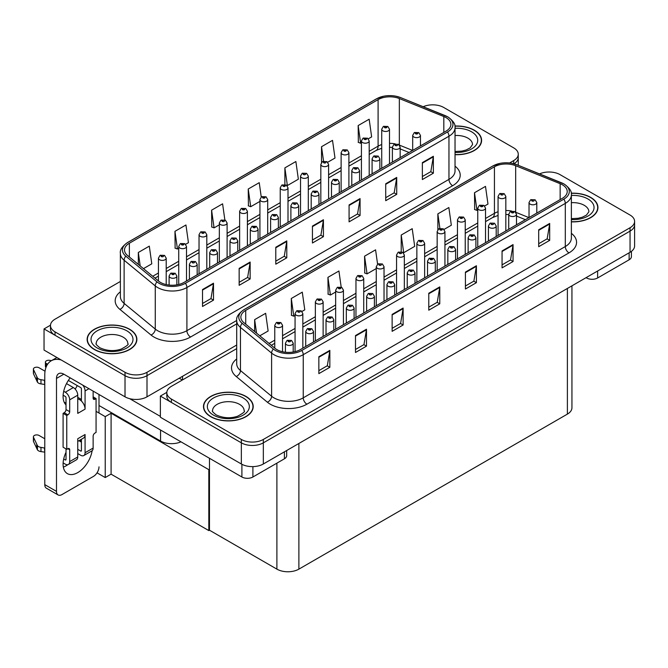 <?xml version="1.0" encoding="UTF-8"?>
<svg xmlns="http://www.w3.org/2000/svg" width="668" height="668" viewBox="0 0 668 668"><rect width="100%" height="100%" fill="white"/><g stroke="black" fill="none" stroke-linecap="round" stroke-linejoin="round"><path stroke-width="1" d="M180.978 441.832A15.548 8.976 180 0 1 160.554 441.039L98.998 405.501M236.706 345.03L147.002 396.825A15.548 8.976 0 0 1 125.016 396.825L44.038 350.074L44.038 328.923L125.016 375.675A15.548 8.976 0 0 0 147.002 375.675L236.706 323.88L147.002 375.675A15.548 8.976 0 0 1 125.016 375.675L55.027 335.269A15.548 8.976 0 0 1 50.476 328.923L50.476 325.533A15.548 8.976 0 0 0 55.027 331.879L125.016 372.285A15.548 8.976 0 0 0 147.002 372.285L236.706 320.49M433.323 104.851L432.146 104.851M50.484 325.199L44.038 328.923M514.001 163.785A15.548 8.976 0 0 0 518.259 157.606A15.548 8.976 0 0 1 514.001 163.785M209.476 469.287L208.817 469.662L111.088 413.241L111.748 412.866L105.227 416.632L96.067 411.338M111.088 413.241L111.088 474.171L105.227 477.553L97.044 472.835M105.227 477.553L105.227 416.632M208.817 469.662L208.817 530.592L209.476 530.208L209.476 458.281M208.817 530.592L111.088 474.171M236.706 348.629L171.367 386.354A15.548 8.976 0 0 0 166.816 392.7L166.816 396.082A15.548 8.976 0 0 0 171.367 402.437L241.348 442.842A15.548 8.976 0 0 0 263.334 442.842L630.049 231.12A15.548 8.976 0 0 0 634.6 224.774A15.548 8.976 0 0 1 630.049 231.12L263.334 442.842A15.548 8.976 0 0 1 241.348 442.842L160.378 396.082L160.378 417.241L241.348 463.993A15.548 8.976 0 0 0 263.334 463.993L630.049 252.279A15.548 8.976 0 0 0 634.6 245.933L634.6 221.392A15.548 8.976 0 0 0 630.049 215.046L560.06 174.64A15.548 8.976 0 0 0 539.544 173.889M549.655 172.018L548.478 172.018M166.825 392.358L160.378 396.082M571.942 285.82L571.942 407.764A15.548 8.976 180 0 1 567.391 414.11L298.88 569.136A15.548 8.976 180 0 1 276.894 569.136L209.476 530.208M455.033 154.692A24.875 14.362 0 0 0 481.603 140.363A24.875 14.362 0 0 0 474.322 130.21A24.875 14.362 0 0 0 454.891 126.043M129.592 329.24A24.875 14.362 0 0 0 102.488 326.126A24.875 14.362 0 0 0 87.132 339.394A24.875 14.362 0 0 0 94.422 349.548A24.875 14.362 0 0 0 121.526 352.662A24.875 14.362 0 0 0 136.882 339.394A24.875 14.362 0 0 0 129.592 329.24M446.032 117.601A16.583 9.577 180 0 1 450.892 124.373A16.583 9.577 180 0 1 446.032 131.145L183.976 282.439A16.583 9.577 180 0 1 158.667 281.161L127.513 255.485A16.583 9.577 180 0 1 124.515 249.991A16.583 9.577 180 0 1 129.375 243.219L378.096 99.624A16.583 9.577 180 0 1 399.339 98.547L443.819 116.533A16.583 9.577 180 0 1 446.032 117.601M447.502 116.758A18.654 10.771 0 0 0 445.005 115.547L400.524 97.57A18.654 10.771 0 0 0 396.041 96.234A18.654 10.771 0 0 0 383.607 96.234A18.654 10.771 0 0 0 376.635 98.772L127.905 242.375A18.654 10.771 0 0 0 125.818 256.17L156.963 281.846A18.654 10.771 0 0 0 185.437 283.29L447.502 131.988A18.654 10.771 0 0 0 447.502 116.758M202.513 289.553L202.513 306.478L213.501 300.124L213.501 283.207L202.513 289.553M202.513 303.472L210.979 298.579L213.459 283.766A4.142 2.396 -120 0 0 213.501 283.207M210.904 298.629L213.501 300.124M239.152 268.394L239.152 285.32L250.149 278.974L250.149 262.048L239.152 268.394M239.152 282.314L247.619 277.429L250.099 262.608A4.142 2.396 -120 0 0 250.149 262.048M247.544 277.471L250.149 278.974M275.792 247.244L275.792 264.161L286.789 257.815L286.789 240.897L275.792 247.244M275.792 261.163L284.259 256.27L286.747 241.457A4.142 2.396 -120 0 0 286.789 240.897M284.184 256.32L286.789 257.815M422.36 162.625L422.36 179.542L433.357 173.196L433.357 156.279L422.36 162.625M422.36 176.544L430.827 171.651L433.307 156.838A4.142 2.396 -120 0 0 433.357 156.279M430.751 171.701L433.357 173.196M385.72 183.775L385.72 200.701L396.717 194.355L396.717 177.429L385.72 183.775M385.72 197.695L394.187 192.81L396.667 177.989A4.142 2.396 -120 0 0 396.717 177.429M394.112 192.852L396.717 194.355M349.08 204.934L349.08 221.851L360.069 215.505L360.069 198.588L349.08 204.934M349.08 218.853L357.547 213.96L360.027 199.147A4.142 2.396 -120 0 0 360.069 198.588M357.472 214.011L360.069 215.505M312.44 226.085L312.44 243.01L323.429 236.664L323.429 219.739L312.44 226.085M312.44 240.004L320.907 235.119L323.387 220.298A4.142 2.396 -120 0 0 323.429 219.739M320.832 235.161L323.429 236.664M509.559 162.967L513.709 160.571A15.548 8.976 0 0 0 518.259 154.224A15.548 8.976 0 0 0 513.709 147.879L443.727 107.473A15.548 8.976 0 0 0 423.203 106.721M120.374 281.462L55.027 319.187A15.548 8.976 0 0 0 50.476 325.533M185.629 244.288L188.434 242.668L185.946 224.982L174.958 231.328L175.133 248.154M143.461 268.628L151.786 263.827L149.306 246.141L138.318 252.487L138.318 264.386M284.885 167.868L287.365 185.554L298.354 179.208L295.874 161.522L284.885 167.868L284.885 184.56M327.721 162.249L335.002 158.049L332.514 140.363L321.525 146.709L321.525 162.449M368.327 138.81L371.642 136.898L369.162 119.213L358.165 125.559L358.34 142.376M224.857 219.947L222.594 203.832L211.597 210.178L211.773 227.003M261.246 197.018L259.234 182.673L248.237 189.019L248.421 205.844M248.237 189.019L250.725 206.704L259.927 201.394M250.725 206.704L248.237 205.777M287.365 185.554L286.681 185.295M321.525 146.709L323.554 161.197M358.165 125.559L360.645 143.244L361.421 142.793M360.645 143.244L358.165 142.317M211.597 210.178L214.077 227.863L219.329 224.832M214.077 227.863L211.597 226.936M174.958 231.328L177.438 249.014L178.732 248.271M177.438 249.014L174.958 248.087M138.318 252.487L140.205 265.947M571.374 221.859A24.875 14.362 0 0 0 597.943 207.531A24.875 14.362 0 0 0 590.654 197.377A24.875 14.362 0 0 0 571.232 193.211M245.933 396.4A24.875 14.362 0 0 0 218.828 393.293A24.875 14.362 0 0 0 203.473 406.561A24.875 14.362 0 0 0 210.754 416.715A24.875 14.362 0 0 0 237.866 419.821A24.875 14.362 0 0 0 253.214 406.561A24.875 14.362 0 0 0 245.933 396.4M562.372 184.769A16.583 9.577 180 0 1 567.224 191.541A16.583 9.577 180 0 1 562.372 198.312L300.308 349.606A16.583 9.577 180 0 1 274.999 348.329L243.853 322.652A16.583 9.577 180 0 1 240.856 317.158A16.583 9.577 180 0 1 245.715 310.386L494.437 166.791A16.583 9.577 180 0 1 515.671 165.714L560.151 183.7A16.583 9.577 180 0 1 562.372 184.769M563.834 183.925A18.654 10.771 0 0 0 561.345 182.715L516.865 164.737A18.654 10.771 0 0 0 512.381 163.401A18.654 10.771 0 0 0 499.94 163.401A18.654 10.771 0 0 0 492.976 165.94L244.246 309.543A18.654 10.771 0 0 0 242.158 323.337L273.304 349.013A18.654 10.771 0 0 0 301.777 350.458L563.834 199.156A18.654 10.771 0 0 0 563.834 183.925M318.853 356.72L318.853 373.637L329.842 367.291L329.842 350.374L318.853 356.72M318.853 370.64L327.32 365.747L329.8 350.934A4.142 2.396 -120 0 0 329.842 350.374M327.245 365.797L329.842 367.291M355.493 335.561L355.493 352.487L366.481 346.141L366.481 329.215L355.493 335.561M355.493 349.481L363.96 344.596L366.44 329.775A4.142 2.396 -120 0 0 366.481 329.215M363.885 344.638L366.481 346.141M392.133 314.411L392.133 331.328L403.121 324.982L403.121 308.057L392.133 314.411M392.133 328.33L400.6 323.437L403.08 308.624A4.142 2.396 -120 0 0 403.121 308.057M400.524 323.487L403.121 324.982M538.7 229.784L538.7 246.709L549.689 240.363L549.689 223.438L538.7 229.784M538.7 243.711L547.167 238.818L549.647 224.005A4.142 2.396 -120 0 0 549.689 223.438M547.092 238.86L549.689 240.363M502.06 250.943L502.06 267.868L513.049 261.522L513.049 244.597L502.06 250.943M502.06 264.862L510.527 259.977L513.007 245.156A4.142 2.396 -120 0 0 513.049 244.597M510.452 260.019L513.049 261.522M465.412 272.101L465.412 289.019L476.409 282.673L476.409 265.747L465.412 272.101M465.412 286.021L473.879 281.128L476.368 266.315A4.142 2.396 -120 0 0 476.409 265.747M473.804 281.17L476.409 282.673M428.772 293.252L428.772 310.177L439.769 303.831L439.769 286.906L428.772 293.252M428.772 307.171L437.239 302.287L439.719 287.465A4.142 2.396 -120 0 0 439.769 286.906M437.164 302.328L439.769 303.831M166.816 392.7A15.548 8.976 0 0 0 171.367 399.046L241.348 439.452A15.548 8.976 0 0 0 263.334 439.452L630.049 227.738A15.548 8.976 0 0 0 634.6 221.392M301.961 311.455L304.767 309.835L302.287 292.15L291.298 298.496L291.473 315.321M259.802 335.795L268.127 330.994L265.647 313.309L254.65 319.655L254.65 331.553M401.217 235.036L403.697 252.721L414.694 246.367L412.214 228.69L401.217 235.036L401.217 251.727M444.061 229.416L451.334 225.216L448.854 207.531L437.857 213.877L437.857 229.617M484.659 205.978L487.974 204.057L485.494 186.38L474.505 192.726L474.681 209.543M341.189 287.115L338.926 270.999L327.938 277.345L328.113 294.162M377.587 264.186L375.575 249.84L364.578 256.186L364.753 273.012M364.578 256.186L367.058 273.872L376.268 268.561M367.058 273.872L364.578 272.945M403.697 252.721L403.013 252.462M437.857 213.877L439.895 228.364M474.505 192.726L476.985 210.403L477.762 209.961M476.985 210.403L474.505 209.476M327.938 277.345L330.418 295.031L335.662 291.999M330.418 295.031L327.938 294.095M291.298 298.496L293.778 316.181L295.064 315.438M293.778 316.181L291.298 315.254M254.65 319.655L256.545 333.107M166.207 284.585L166.207 258.157A3.883 2.246 180 0 1 163.802 260.228A3.883 2.246 180 0 1 159.569 259.743A3.883 2.246 180 0 1 158.433 258.157L159.978 255.46A2.588 1.561 57.8 0 1 161.364 255.535A1.294 0.751 0 0 0 161.397 256.57A1.294 0.751 0 0 0 163.234 256.57A1.294 0.751 0 0 0 163.234 255.51A1.294 0.751 0 0 0 161.439 255.485L161.965 255.819M161.439 255.485A2.588 1.428 -117.9 0 0 160.228 255.31A2.588 1.428 -117.9 0 0 160.111 255.385M161.932 256.236L161.364 255.535M161.948 256.253L161.932 255.836M176.861 284.869L176.861 276.026A3.883 2.246 180 0 1 174.465 278.105A3.883 2.246 180 0 1 170.231 277.612A3.883 2.246 180 0 1 169.096 276.026L170.641 273.329A2.588 1.561 57.8 0 1 172.027 273.412A1.294 0.751 0 0 0 172.06 274.439A1.294 0.751 0 0 0 173.897 274.439A1.294 0.751 0 0 0 173.897 273.387A1.294 0.751 0 0 0 172.102 273.362L173.496 273.913L172.611 274.122L172.027 273.412M172.628 274.13L172.628 273.696M172.102 273.362A2.588 1.428 -117.9 0 0 170.891 273.187A2.588 1.428 -117.9 0 0 170.774 273.262M282.539 351.752L282.539 325.316A3.883 2.246 180 0 1 280.142 327.395A3.883 2.246 180 0 1 275.909 326.902A3.883 2.246 180 0 1 274.765 325.316L276.318 322.619A2.588 1.561 57.8 0 1 277.696 322.702A1.294 0.751 0 0 0 277.738 323.729A1.294 0.751 0 0 0 279.566 323.729A1.294 0.751 0 0 0 279.566 322.677A1.294 0.751 0 0 0 277.779 322.652L279.174 323.203L278.289 323.412L277.696 322.702M278.305 323.429L278.305 322.986M277.779 322.652A2.588 1.428 -117.9 0 0 276.569 322.477A2.588 1.428 -117.9 0 0 276.452 322.552M293.202 352.036L293.202 343.193A3.883 2.246 180 0 1 290.805 345.272A3.883 2.246 180 0 1 286.572 344.78A3.883 2.246 180 0 1 285.428 343.193L286.981 340.496A2.588 1.561 57.8 0 1 288.359 340.571A1.294 0.751 0 0 0 288.401 341.607A1.294 0.751 0 0 0 290.229 341.607A1.294 0.751 0 0 0 290.229 340.555A1.294 0.751 0 0 0 288.442 340.53L288.968 340.864M288.442 340.53A2.588 1.428 -117.9 0 0 287.232 340.354A2.588 1.428 -117.9 0 0 287.115 340.429M288.935 341.281L288.359 340.571M209.476 481.361L208.817 480.977M313.501 341.991L313.501 331.478A3.883 2.246 180 0 1 311.104 333.549A3.883 2.246 180 0 1 306.871 333.065A3.883 2.246 180 0 1 305.727 331.478L307.28 328.781A2.588 1.561 57.8 0 1 308.658 328.856A1.294 0.751 0 0 0 308.7 329.892A1.294 0.751 0 0 0 310.528 329.892A1.294 0.751 0 0 0 310.528 328.831A1.294 0.751 0 0 0 308.741 328.806L310.136 329.357L309.251 329.575L308.658 328.856M309.267 329.583L309.267 329.14M308.741 328.806A2.588 1.428 -117.9 0 0 307.531 328.631A2.588 1.428 -117.9 0 0 307.414 328.706M309.251 329.575L309.234 329.157M333.8 330.268L333.8 319.755A3.883 2.246 180 0 1 331.403 321.826A3.883 2.246 180 0 1 327.17 321.341A3.883 2.246 180 0 1 326.026 319.755L327.579 317.058A2.588 1.561 57.8 0 1 328.957 317.133A1.294 0.751 0 0 0 328.998 318.168A1.294 0.751 0 0 0 330.835 318.168A1.294 0.751 0 0 0 330.835 317.108A1.294 0.751 0 0 0 329.04 317.091L330.435 317.642L329.549 317.851L328.957 317.133M329.566 317.859L329.566 317.417M329.04 317.091A2.588 1.428 -117.9 0 0 327.829 316.916A2.588 1.428 -117.9 0 0 327.712 316.991M354.098 318.553L354.098 308.04A3.883 2.246 180 0 1 351.702 310.111A3.883 2.246 180 0 1 347.469 309.626A3.883 2.246 180 0 1 346.325 308.04L347.878 305.343A2.588 1.561 57.8 0 1 349.255 305.418A1.294 0.751 0 0 0 349.297 306.453A1.294 0.751 0 0 0 351.134 306.453A1.294 0.751 0 0 0 351.134 305.393A1.294 0.751 0 0 0 349.339 305.368L349.865 305.702M349.339 305.368A2.588 1.428 -117.9 0 0 348.128 305.192A2.588 1.428 -117.9 0 0 348.011 305.268M349.832 306.119L349.255 305.418M349.848 306.136L349.832 305.719M374.397 306.829L374.397 296.316A3.883 2.246 180 0 1 372.001 298.387A3.883 2.246 180 0 1 367.767 297.903A3.883 2.246 180 0 1 366.632 296.316L368.177 293.619A2.588 1.561 57.8 0 1 369.563 293.695A1.294 0.751 0 0 0 369.596 294.73A1.294 0.751 0 0 0 371.433 294.73A1.294 0.751 0 0 0 371.433 293.669A1.294 0.751 0 0 0 369.638 293.653L370.164 293.978M369.638 293.653A2.588 1.428 -117.9 0 0 368.427 293.477A2.588 1.428 -117.9 0 0 368.31 293.553M370.13 294.404L369.563 293.695M370.147 294.413L370.13 293.995M197.169 274.824L197.169 264.311A3.883 2.246 180 0 1 194.764 266.382A3.883 2.246 180 0 1 190.53 265.897A3.883 2.246 180 0 1 189.395 264.311L190.939 261.614A2.588 1.561 57.8 0 1 192.326 261.689A1.294 0.751 0 0 0 192.359 262.724A1.294 0.751 0 0 0 194.196 262.724A1.294 0.751 0 0 0 194.196 261.664A1.294 0.751 0 0 0 192.401 261.639L192.927 261.973M192.401 261.639A2.588 1.428 -117.9 0 0 191.19 261.472A2.588 1.428 -117.9 0 0 191.081 261.539M192.893 262.399L192.326 261.689M192.91 262.407L192.893 261.99M217.467 263.108L217.467 252.587A3.883 2.246 180 0 1 215.063 254.667A3.883 2.246 180 0 1 210.829 254.174A3.883 2.246 180 0 1 209.694 252.587L211.238 249.89A2.588 1.561 57.8 0 1 212.624 249.966A1.294 0.751 0 0 0 212.658 251.001A1.294 0.751 0 0 0 214.495 251.001A1.294 0.751 0 0 0 214.495 249.949A1.294 0.751 0 0 0 212.7 249.924L214.094 250.475L213.209 250.684L212.624 249.966M213.226 250.692L213.226 250.249M212.7 249.924A2.588 1.428 -117.9 0 0 211.489 249.749A2.588 1.428 -117.9 0 0 211.38 249.824M237.766 251.385L237.766 240.872A3.883 2.246 180 0 1 235.361 242.943A3.883 2.246 180 0 1 231.128 242.459A3.883 2.246 180 0 1 229.992 240.872L231.537 238.175A2.588 1.561 57.8 0 1 232.923 238.251A1.294 0.751 0 0 0 232.965 239.286A1.294 0.751 0 0 0 234.794 239.286A1.294 0.751 0 0 0 234.794 238.226A1.294 0.751 0 0 0 232.998 238.2L233.524 238.534M232.998 238.2A2.588 1.428 -117.9 0 0 231.788 238.025A2.588 1.428 -117.9 0 0 231.679 238.1M233.499 238.551L232.923 238.251M258.065 239.662L258.065 229.149A3.883 2.246 180 0 1 255.66 231.22A3.883 2.246 180 0 1 251.427 230.736A3.883 2.246 180 0 1 250.291 229.149L251.844 226.452A2.588 1.561 57.8 0 1 253.222 226.527A1.294 0.751 0 0 0 253.264 227.563A1.294 0.751 0 0 0 255.093 227.563A1.294 0.751 0 0 0 255.093 226.502A1.294 0.751 0 0 0 253.306 226.485L254.692 227.036L253.807 227.245L253.222 226.527M253.823 227.254L253.823 226.811M253.306 226.485A2.588 1.428 -117.9 0 0 252.086 226.31A2.588 1.428 -117.9 0 0 251.978 226.385M186.506 280.977L186.506 246.434A3.883 2.246 180 0 1 184.101 248.504A3.883 2.246 180 0 1 179.867 248.02A3.883 2.246 180 0 1 178.732 246.434L180.276 243.736A2.588 1.561 57.8 0 1 181.663 243.812A1.294 0.751 0 0 0 181.696 244.847A1.294 0.751 0 0 0 183.533 244.847A1.294 0.751 0 0 0 183.533 243.787A1.294 0.751 0 0 0 181.738 243.77L183.132 244.321L182.247 244.53L181.663 243.812M182.264 244.538L182.264 244.096M181.738 243.77A2.588 1.428 -117.9 0 0 180.527 243.595A2.588 1.428 -117.9 0 0 180.418 243.661M182.247 244.53L182.23 244.112M206.804 269.262L206.804 234.71A3.883 2.246 180 0 1 204.4 236.789A3.883 2.246 180 0 1 200.166 236.297A3.883 2.246 180 0 1 199.031 234.71L200.575 232.013A2.588 1.561 57.8 0 1 201.961 232.097A1.294 0.751 0 0 0 202.003 233.124A1.294 0.751 0 0 0 203.832 233.124A1.294 0.751 0 0 0 203.832 232.072A1.294 0.751 0 0 0 202.037 232.046L203.431 232.598L202.546 232.806L201.961 232.097M202.563 232.815L202.563 232.381M202.037 232.046A2.588 1.428 -117.9 0 0 200.826 231.871A2.588 1.428 -117.9 0 0 200.717 231.946M227.103 257.539L227.103 222.995A3.883 2.246 180 0 1 224.698 225.066A3.883 2.246 180 0 1 220.465 224.582A3.883 2.246 180 0 1 219.329 222.995L220.883 220.298A2.588 1.561 57.8 0 1 222.26 220.373A1.294 0.751 0 0 0 222.302 221.409A1.294 0.751 0 0 0 224.131 221.409A1.294 0.751 0 0 0 224.131 220.348A1.294 0.751 0 0 0 222.335 220.323L222.861 220.657M222.335 220.323A2.588 1.428 -117.9 0 0 221.125 220.156A2.588 1.428 -117.9 0 0 221.016 220.223M222.836 221.083L222.26 220.373M222.845 221.091L222.836 220.674M302.838 348.145L302.838 313.601A3.883 2.246 180 0 1 300.441 315.672A3.883 2.246 180 0 1 296.208 315.187A3.883 2.246 180 0 1 295.064 313.601L296.617 310.904A2.588 1.561 57.8 0 1 297.995 310.979A1.294 0.751 0 0 0 298.037 312.014A1.294 0.751 0 0 0 299.865 312.014A1.294 0.751 0 0 0 299.865 310.954A1.294 0.751 0 0 0 298.078 310.937L298.604 311.263M298.078 310.937A2.588 1.428 -117.9 0 0 296.868 310.762A2.588 1.428 -117.9 0 0 296.751 310.829M298.571 311.689L297.995 310.979M298.588 311.697L298.571 311.28M323.137 336.43L323.137 301.878A3.883 2.246 180 0 1 320.74 303.957A3.883 2.246 180 0 1 316.507 303.464A3.883 2.246 180 0 1 315.363 301.878L316.916 299.18A2.588 1.561 57.8 0 1 318.294 299.256A1.294 0.751 0 0 0 318.335 300.291A1.294 0.751 0 0 0 320.172 300.291A1.294 0.751 0 0 0 320.172 299.239A1.294 0.751 0 0 0 318.377 299.214L319.772 299.765L318.886 299.974L318.294 299.256M318.377 299.214A2.588 1.428 -117.9 0 0 317.166 299.039A2.588 1.428 -117.9 0 0 317.049 299.114M343.435 324.706L343.435 290.162A3.883 2.246 180 0 1 341.039 292.233A3.883 2.246 180 0 1 336.806 291.749A3.883 2.246 180 0 1 335.662 290.162L337.215 287.465A2.588 1.561 57.8 0 1 338.601 287.541A1.294 0.751 0 0 0 338.634 288.576A1.294 0.751 0 0 0 340.471 288.576A1.294 0.751 0 0 0 340.471 287.516A1.294 0.751 0 0 0 338.676 287.49L340.07 288.042L339.185 288.259L338.601 287.541M339.202 288.267L339.202 287.825M338.676 287.49A2.588 1.428 -117.9 0 0 337.465 287.315A2.588 1.428 -117.9 0 0 337.348 287.39M339.185 288.259L339.169 287.841M597.618 270.999L597.618 277.98L629.131 259.785L629.131 252.805M631.41 251.377L631.41 256.612A7.774 4.484 180 0 1 629.131 259.785M597.618 277.98A7.774 4.484 180 0 1 586.629 277.98L586.629 277.345M586.078 277.663L586.629 277.98M67.802 464.686A20.725 11.966 -60 0 1 66.023 465.838A20.725 11.966 -60 0 1 63.335 467.099M92.117 450.733A20.725 11.966 -60 0 1 77.747 472.602A20.725 11.966 -60 0 1 67.385 473.629A20.725 11.966 -60 0 1 66.023 452.294M66.023 403.255L64.161 402.178M81.412 399.439L77.747 397.326M252.896 466.615L252.896 477.002L284.409 458.807L284.409 451.827M182.356 380.009L179.241 378.213M160.378 416.398L129.692 398.679M77.263 385.586A20.725 11.966 -60 0 1 75.2 389.102M80.661 439.703A20.725 11.966 -60 0 1 80.644 441.698M56.496 491.389A7.774 4.484 120 0 0 58.108 494.946L46.376 488.183A7.774 4.484 -60 0 1 44.773 484.626L56.496 491.389L56.496 378.422A10.362 5.987 60 0 1 58.642 373.679A10.362 5.987 60 0 1 63.827 374.189L241.899 477.002L241.899 464.293M61.122 359.943A31.095 17.953 -120 0 0 51.211 360.803A31.095 17.953 -120 0 0 44.773 375.04L44.773 484.626M58.108 494.946A7.774 4.484 120 0 0 61.99 494.562L93.503 476.368A7.774 4.484 120 0 0 98.998 466.849M66.023 404.908A20.725 11.966 -60 0 1 70.182 377.863M98.998 413.033L98.998 394.504M286.681 450.516L286.681 455.634A7.774 4.484 180 0 1 284.409 458.807M252.896 477.002A7.774 4.484 180 0 1 241.899 477.002M88.961 388.701L85.078 390.947L85.078 409.142A7.774 4.484 -120 0 0 81.412 401.042A7.774 4.484 -120 0 0 79.575 399.623A7.774 4.484 -120 0 0 77.747 398.921M63.126 462.899L65.289 464.143A6.221 3.59 -120 0 0 68.395 464.452A6.221 3.59 -120 0 0 69.689 461.605L77.747 456.954L77.747 438.759L85.078 434.526L85.078 452.72L93.136 448.069L93.136 436.221A2.588 1.495 -60 0 1 94.973 433.048L96.067 432.413L96.067 398.562L93.136 396.867M77.747 456.954A6.221 3.59 60 0 1 76.461 459.801L68.395 464.452M44.773 438.759L39.045 435.452A3.307 1.912 180 0 0 35.446 435.043A3.307 1.912 180 0 0 33.4 436.805L33.4 441.039A3.307 1.912 0 0 0 33.517 441.531L37.441 449.873A5.185 2.989 0 0 0 40.973 451.61L40.973 447.376L44.773 448.069M77.747 441.389L83.467 438.083A7.774 4.484 -120 0 0 85.078 434.526M81.412 439.268L81.412 450.608A1.035 0.601 60 0 1 81.195 451.075A1.035 0.601 60 0 1 80.678 451.025L81.412 450.608M77.747 449.339L80.678 451.025M93.136 448.069A6.221 3.59 60 0 1 91.85 450.908L83.784 455.568A6.221 3.59 -120 0 1 80.678 455.259L77.747 453.564M83.784 455.568A6.221 3.59 -120 0 0 85.078 452.72M73.346 387.565A6.221 3.59 60 0 1 77.747 395.18L69.689 399.831A6.221 3.59 -120 0 0 65.289 392.216L73.346 387.565L66.508 383.607M45.04 371.216L39.045 367.759A3.307 1.912 180 0 0 35.446 367.342A3.307 1.912 180 0 0 33.4 369.112L33.4 373.337A3.307 1.912 0 0 0 33.517 373.838L37.441 382.179A5.185 2.989 0 0 0 40.973 383.908L40.973 379.674L44.773 380.368M85.078 409.142L77.747 413.375L77.747 395.18M85.078 390.947A6.221 3.59 -120 0 0 82.74 385.11M47.587 364.227L46.376 363.526A3.307 1.912 180 0 1 45.407 362.173A3.307 1.912 180 0 1 49.574 360.328L51.511 360.628M81.412 401.042L81.412 388.834A1.035 0.601 60 0 0 80.678 387.565L68.336 380.434M66.023 448.913L66.023 459.492A1.035 0.601 60 0 1 65.806 459.96A1.035 0.601 60 0 1 65.289 459.91L66.023 459.492M63.126 395.197L65.289 396.45A1.035 0.601 60 0 1 66.023 397.719L66.023 409.559A2.588 1.495 -60 0 1 64.186 412.732L63.093 413.367L63.093 447.218L66.758 449.339L67.852 448.704A2.588 1.495 -60 0 1 69.146 448.57A2.588 1.495 -60 0 1 69.689 449.756L69.689 461.605M69.689 399.831L69.689 411.68A2.588 1.495 -60 0 1 67.852 414.853L66.758 415.488L63.093 413.367M63.694 391.298L65.289 392.216M44.773 384.601L44.422 380.167M44.422 384.401L40.973 383.908M40.973 379.674A5.185 2.989 0 0 1 37.441 377.946L33.517 369.604A3.307 1.912 180 0 1 33.4 369.112M37.441 377.946L37.441 382.179M36.748 376.568L36.748 380.793M81.412 442.141L78.924 440.705M96.067 398.562L94.973 399.197A2.588 1.495 -60 0 1 93.67 399.322A2.588 1.495 -60 0 1 93.136 398.136L93.136 391.114M66.758 415.488L66.758 449.339M44.773 452.294L44.422 447.861M63.694 458.991L65.289 459.91M44.422 452.094L40.973 451.61M45.407 362.173L45.407 366.406A3.307 1.912 0 0 0 45.967 367.467M40.973 447.376A5.185 2.989 0 0 1 37.441 445.639L33.517 437.298A3.307 1.912 180 0 1 33.4 436.805M37.441 445.639L37.441 449.873M36.748 444.262L36.748 448.495M454.916 126.194A24.616 14.212 180 0 1 474.138 130.318A24.616 14.212 180 0 1 481.344 140.363A24.616 14.212 180 0 1 455.033 154.542M245.749 396.508A24.616 14.212 180 0 1 252.955 406.561A24.616 14.212 180 0 1 237.766 419.688A24.616 14.212 180 0 1 210.938 416.607A24.616 14.212 180 0 1 203.732 406.561A24.616 14.212 180 0 1 218.929 393.427A24.616 14.212 180 0 1 245.749 396.508M129.408 329.341A24.616 14.212 180 0 1 136.623 339.394A24.616 14.212 180 0 1 121.426 352.52A24.616 14.212 180 0 1 94.605 349.439A24.616 14.212 180 0 1 87.391 339.394A24.616 14.212 180 0 1 102.588 326.26A24.616 14.212 180 0 1 129.408 329.341M571.257 193.361A24.616 14.212 180 0 1 590.47 197.486A24.616 14.212 180 0 1 597.685 207.531A24.616 14.212 180 0 1 571.374 221.709M278.364 227.947L278.364 217.434A3.883 2.246 180 0 1 275.967 219.505A3.883 2.246 180 0 1 271.726 219.02A3.883 2.246 180 0 1 270.59 217.434L272.143 214.737A2.588 1.561 57.8 0 1 273.521 214.812A1.294 0.751 0 0 0 273.563 215.847A1.294 0.751 0 0 0 275.391 215.847A1.294 0.751 0 0 0 275.391 214.787A1.294 0.751 0 0 0 273.604 214.762L274.991 215.313L274.114 215.53L273.521 214.812M274.122 215.539L274.122 215.096M273.604 214.762A2.588 1.428 -117.9 0 0 272.394 214.587A2.588 1.428 -117.9 0 0 272.277 214.662M298.663 216.223L298.663 205.711A3.883 2.246 180 0 1 296.266 207.781A3.883 2.246 180 0 1 292.025 207.297A3.883 2.246 180 0 1 290.889 205.711L292.442 203.014A2.588 1.561 57.8 0 1 293.82 203.089A1.294 0.751 0 0 0 293.862 204.124A1.294 0.751 0 0 0 295.69 204.124A1.294 0.751 0 0 0 295.69 203.064A1.294 0.751 0 0 0 293.903 203.047L294.429 203.373M293.903 203.047A2.588 1.428 -117.9 0 0 292.693 202.872A2.588 1.428 -117.9 0 0 292.576 202.938M294.396 203.798L293.82 203.089M294.413 203.807L294.396 203.389M318.962 204.508L318.962 193.987A3.883 2.246 180 0 1 316.565 196.066A3.883 2.246 180 0 1 312.323 195.574A3.883 2.246 180 0 1 311.188 193.987L312.741 191.29A2.588 1.561 57.8 0 1 314.119 191.374A1.294 0.751 0 0 0 314.16 192.401A1.294 0.751 0 0 0 315.989 192.401A1.294 0.751 0 0 0 315.989 191.349A1.294 0.751 0 0 0 314.202 191.324L315.597 191.875L314.711 192.083L314.119 191.374M314.202 191.324A2.588 1.428 -117.9 0 0 312.991 191.148A2.588 1.428 -117.9 0 0 312.874 191.223M394.696 295.114L394.696 284.593A3.883 2.246 180 0 1 392.3 286.672A3.883 2.246 180 0 1 388.066 286.18A3.883 2.246 180 0 1 386.931 284.593L388.475 281.896A2.588 1.561 57.8 0 1 389.861 281.979A1.294 0.751 0 0 0 389.895 283.007A1.294 0.751 0 0 0 391.732 283.007A1.294 0.751 0 0 0 391.732 281.954A1.294 0.751 0 0 0 389.937 281.929L391.331 282.481L390.446 282.689L389.861 281.979M389.937 281.929A2.588 1.428 -117.9 0 0 388.726 281.754A2.588 1.428 -117.9 0 0 388.609 281.829M415.003 283.391L415.003 272.878A3.883 2.246 180 0 1 412.599 274.949A3.883 2.246 180 0 1 408.365 274.464A3.883 2.246 180 0 1 407.229 272.878L408.774 270.181A2.588 1.561 57.8 0 1 410.16 270.256A1.294 0.751 0 0 0 410.194 271.291A1.294 0.751 0 0 0 412.031 271.291A1.294 0.751 0 0 0 412.031 270.231A1.294 0.751 0 0 0 410.236 270.214L411.63 270.765L410.745 270.974L410.16 270.256M410.762 270.983L410.762 270.54M410.236 270.214A2.588 1.428 -117.9 0 0 409.025 270.039A2.588 1.428 -117.9 0 0 408.908 270.106M410.745 270.974L410.728 270.557M435.302 271.676L435.302 261.155A3.883 2.246 180 0 1 432.897 263.234A3.883 2.246 180 0 1 428.664 262.741A3.883 2.246 180 0 1 427.528 261.155L429.073 258.458A2.588 1.561 57.8 0 1 430.459 258.533A1.294 0.751 0 0 0 430.493 259.568A1.294 0.751 0 0 0 432.33 259.568A1.294 0.751 0 0 0 432.33 258.516A1.294 0.751 0 0 0 430.534 258.491L431.929 259.042L431.044 259.251L430.459 258.533M431.06 259.259L431.06 258.825M430.534 258.491A2.588 1.428 -117.9 0 0 429.324 258.316A2.588 1.428 -117.9 0 0 429.215 258.391M363.734 312.991L363.734 278.439A3.883 2.246 180 0 1 361.338 280.51A3.883 2.246 180 0 1 357.104 280.026A3.883 2.246 180 0 1 355.969 278.439L357.514 275.742A2.588 1.561 57.8 0 1 358.9 275.817A1.294 0.751 0 0 0 358.933 276.853A1.294 0.751 0 0 0 360.77 276.853A1.294 0.751 0 0 0 360.77 275.8A1.294 0.751 0 0 0 358.975 275.775L360.369 276.327L359.484 276.535L358.9 275.817M359.501 276.544L359.501 276.101M358.975 275.775A2.588 1.428 -117.9 0 0 357.764 275.6A2.588 1.428 -117.9 0 0 357.647 275.675M384.033 301.268L384.033 266.724A3.883 2.246 180 0 1 381.637 268.795A3.883 2.246 180 0 1 377.403 268.311A3.883 2.246 180 0 1 376.268 266.724L377.812 264.027A2.588 1.561 57.8 0 1 379.199 264.102A1.294 0.751 0 0 0 379.232 265.138A1.294 0.751 0 0 0 381.069 265.138A1.294 0.751 0 0 0 381.069 264.077A1.294 0.751 0 0 0 379.274 264.052L379.8 264.386M379.274 264.052A2.588 1.428 -117.9 0 0 378.063 263.877A2.588 1.428 -117.9 0 0 377.946 263.952M379.766 264.804L379.199 264.102M379.783 264.82L379.766 264.403M404.34 289.545L404.34 255.001A3.883 2.246 180 0 1 401.936 257.071A3.883 2.246 180 0 1 397.702 256.587A3.883 2.246 180 0 1 396.567 255.001L398.111 252.304A2.588 1.561 57.8 0 1 399.497 252.379A1.294 0.751 0 0 0 399.531 253.414A1.294 0.751 0 0 0 401.368 253.414A1.294 0.751 0 0 0 401.368 252.354A1.294 0.751 0 0 0 399.573 252.337L400.099 252.663M399.573 252.337A2.588 1.428 -117.9 0 0 398.362 252.162A2.588 1.428 -117.9 0 0 398.253 252.237M400.065 253.089L399.497 252.379M247.402 245.824L247.402 211.272A3.883 2.246 180 0 1 244.997 213.351A3.883 2.246 180 0 1 240.764 212.858A3.883 2.246 180 0 1 239.628 211.272L241.181 208.575A2.588 1.561 57.8 0 1 242.559 208.65A1.294 0.751 0 0 0 242.601 209.685A1.294 0.751 0 0 0 244.43 209.685A1.294 0.751 0 0 0 244.43 208.633A1.294 0.751 0 0 0 242.643 208.608L244.029 209.159L243.144 209.368L242.559 208.65M242.643 208.608A2.588 1.428 -117.9 0 0 241.424 208.433A2.588 1.428 -117.9 0 0 241.315 208.508M267.701 234.101L267.701 199.557A3.883 2.246 180 0 1 265.305 201.627A3.883 2.246 180 0 1 261.063 201.143A3.883 2.246 180 0 1 259.927 199.557L261.48 196.86A2.588 1.561 57.8 0 1 262.858 196.935A1.294 0.751 0 0 0 262.9 197.97A1.294 0.751 0 0 0 264.728 197.97A1.294 0.751 0 0 0 264.728 196.91A1.294 0.751 0 0 0 262.941 196.885L264.336 197.436L263.451 197.653L262.858 196.935M263.468 197.661L263.468 197.219M262.941 196.885A2.588 1.428 -117.9 0 0 261.731 196.709A2.588 1.428 -117.9 0 0 261.614 196.784M263.451 197.653L263.434 197.235M288 222.386L288 187.833A3.883 2.246 180 0 1 285.603 189.904A3.883 2.246 180 0 1 281.362 189.42A3.883 2.246 180 0 1 280.226 187.833L281.779 185.136A2.588 1.561 57.8 0 1 283.157 185.211A1.294 0.751 0 0 0 283.199 186.247A1.294 0.751 0 0 0 285.027 186.247A1.294 0.751 0 0 0 285.027 185.186A1.294 0.751 0 0 0 283.24 185.17L284.635 185.721L283.75 185.929L283.157 185.211M283.766 185.938L283.766 185.495M283.24 185.17A2.588 1.428 -117.9 0 0 282.03 184.994A2.588 1.428 -117.9 0 0 281.913 185.069M339.26 192.785L339.26 182.272A3.883 2.246 180 0 1 336.864 184.343A3.883 2.246 180 0 1 332.631 183.859A3.883 2.246 180 0 1 331.487 182.272L333.04 179.575A2.588 1.561 57.8 0 1 334.417 179.65A1.294 0.751 0 0 0 334.459 180.686A1.294 0.751 0 0 0 336.288 180.686A1.294 0.751 0 0 0 336.288 179.625A1.294 0.751 0 0 0 334.501 179.6L335.895 180.151L335.01 180.368L334.417 179.65M335.027 180.377L335.027 179.934M334.501 179.6A2.588 1.428 -117.9 0 0 333.29 179.433A2.588 1.428 -117.9 0 0 333.173 179.5M335.01 180.368L334.994 179.951M359.559 181.07L359.559 170.549A3.883 2.246 180 0 1 357.163 172.628A3.883 2.246 180 0 1 352.929 172.135A3.883 2.246 180 0 1 351.786 170.549L353.339 167.852A2.588 1.561 57.8 0 1 354.716 167.927A1.294 0.751 0 0 0 354.758 168.962A1.294 0.751 0 0 0 356.587 168.962A1.294 0.751 0 0 0 356.587 167.91A1.294 0.751 0 0 0 354.8 167.885L356.194 168.436L355.309 168.645L354.716 167.927M355.326 168.653L355.326 168.219M354.8 167.885A2.588 1.428 -117.9 0 0 353.589 167.71A2.588 1.428 -117.9 0 0 353.472 167.785M379.858 169.346L379.858 158.834A3.883 2.246 180 0 1 377.462 160.904A3.883 2.246 180 0 1 373.228 160.42A3.883 2.246 180 0 1 372.084 158.834L373.637 156.137A2.588 1.561 57.8 0 1 375.015 156.212A1.294 0.751 0 0 0 375.057 157.247A1.294 0.751 0 0 0 376.886 157.247A1.294 0.751 0 0 0 376.886 156.187A1.294 0.751 0 0 0 375.099 156.162L375.625 156.496M375.099 156.162A2.588 1.428 -117.9 0 0 373.888 155.986A2.588 1.428 -117.9 0 0 373.771 156.061M375.591 156.922L375.015 156.212M375.608 156.93L375.591 156.512M400.157 157.623L400.157 147.11A3.883 2.246 180 0 1 397.761 149.181A3.883 2.246 180 0 1 393.527 148.697A3.883 2.246 180 0 1 392.383 147.11L393.936 144.413A2.588 1.561 57.8 0 1 395.314 144.488A1.294 0.751 0 0 0 395.356 145.524A1.294 0.751 0 0 0 397.193 145.524A1.294 0.751 0 0 0 397.193 144.463A1.294 0.751 0 0 0 395.398 144.447L395.924 144.772M395.398 144.447A2.588 1.428 -117.9 0 0 394.187 144.271A2.588 1.428 -117.9 0 0 394.07 144.346M395.89 145.198L395.314 144.488M420.456 145.908L420.456 135.395A3.883 2.246 180 0 1 418.059 137.466A3.883 2.246 180 0 1 413.826 136.982A3.883 2.246 180 0 1 412.682 135.395L414.235 132.698A2.588 1.561 57.8 0 1 415.621 132.773A1.294 0.751 0 0 0 415.655 133.809A1.294 0.751 0 0 0 417.492 133.809A1.294 0.751 0 0 0 417.492 132.748A1.294 0.751 0 0 0 415.696 132.723L417.091 133.274L416.206 133.491L415.621 132.773M415.696 132.723A2.588 1.428 -117.9 0 0 414.486 132.548A2.588 1.428 -117.9 0 0 414.369 132.623M455.601 259.952L455.601 249.44A3.883 2.246 180 0 1 453.196 251.51A3.883 2.246 180 0 1 448.963 251.026A3.883 2.246 180 0 1 447.827 249.44L449.372 246.742A2.588 1.561 57.8 0 1 450.758 246.818A1.294 0.751 0 0 0 450.8 247.853A1.294 0.751 0 0 0 452.628 247.853A1.294 0.751 0 0 0 452.628 246.793A1.294 0.751 0 0 0 450.833 246.768L451.359 247.102M450.833 246.768A2.588 1.428 -117.9 0 0 449.622 246.592A2.588 1.428 -117.9 0 0 449.514 246.667M451.326 247.527L450.758 246.818M451.343 247.536L451.326 247.118M475.9 248.229L475.9 237.716A3.883 2.246 180 0 1 473.495 239.787A3.883 2.246 180 0 1 469.262 239.303A3.883 2.246 180 0 1 468.126 237.716L469.679 235.019A2.588 1.561 57.8 0 1 471.057 235.094A1.294 0.751 0 0 0 471.099 236.13A1.294 0.751 0 0 0 472.927 236.13A1.294 0.751 0 0 0 472.927 235.078A1.294 0.751 0 0 0 471.132 235.052L472.526 235.604L471.641 235.812L471.057 235.094M471.132 235.052A2.588 1.428 -117.9 0 0 469.921 234.877A2.588 1.428 -117.9 0 0 469.813 234.952M496.199 236.514L496.199 226.001A3.883 2.246 180 0 1 493.802 228.072A3.883 2.246 180 0 1 489.56 227.588A3.883 2.246 180 0 1 488.425 226.001L489.978 223.304A2.588 1.561 57.8 0 1 491.356 223.379A1.294 0.751 0 0 0 491.397 224.415A1.294 0.751 0 0 0 493.226 224.415A1.294 0.751 0 0 0 493.226 223.354A1.294 0.751 0 0 0 491.439 223.329L491.957 223.663M491.439 223.329A2.588 1.428 -117.9 0 0 490.22 223.154A2.588 1.428 -117.9 0 0 490.112 223.229M491.932 224.081L491.356 223.379M491.949 224.097L491.932 223.68M516.498 224.79L516.498 214.278A3.883 2.246 180 0 1 514.101 216.349A3.883 2.246 180 0 1 509.859 215.864A3.883 2.246 180 0 1 508.724 214.278L510.277 211.581A2.588 1.561 57.8 0 1 511.655 211.656A1.294 0.751 0 0 0 511.696 212.691A1.294 0.751 0 0 0 513.525 212.691A1.294 0.751 0 0 0 513.525 211.631A1.294 0.751 0 0 0 511.738 211.614L513.133 212.165L512.247 212.374L511.655 211.656M512.264 212.382L512.264 211.94M511.738 211.614A2.588 1.428 -117.9 0 0 510.527 211.439A2.588 1.428 -117.9 0 0 510.41 211.514M512.247 212.374L512.231 211.956M536.796 213.075L536.796 202.554A3.883 2.246 180 0 1 534.4 204.633A3.883 2.246 180 0 1 530.158 204.149A3.883 2.246 180 0 1 529.023 202.554L530.576 199.857A2.588 1.561 57.8 0 1 531.953 199.941A1.294 0.751 0 0 0 531.995 200.968A1.294 0.751 0 0 0 533.824 200.968A1.294 0.751 0 0 0 533.824 199.916A1.294 0.751 0 0 0 532.037 199.891L532.563 200.225M532.037 199.891A2.588 1.428 -117.9 0 0 530.826 199.715A2.588 1.428 -117.9 0 0 530.709 199.79M532.53 200.642L531.953 199.941M424.639 277.83L424.639 243.286A3.883 2.246 180 0 1 422.234 245.356A3.883 2.246 180 0 1 418.001 244.872A3.883 2.246 180 0 1 416.865 243.286L418.41 240.58A2.588 1.561 57.8 0 1 419.796 240.664A1.294 0.751 0 0 0 419.83 241.691A1.294 0.751 0 0 0 421.667 241.691A1.294 0.751 0 0 0 421.667 240.639A1.294 0.751 0 0 0 419.871 240.614L421.266 241.165L420.381 241.373L419.796 240.664M420.397 241.39L420.397 240.948M419.871 240.614A2.588 1.428 -117.9 0 0 418.661 240.438A2.588 1.428 -117.9 0 0 418.552 240.513M444.938 266.106L444.938 231.562A3.883 2.246 180 0 1 442.533 233.633A3.883 2.246 180 0 1 438.3 233.149A3.883 2.246 180 0 1 437.164 231.562L438.709 228.865A2.588 1.561 57.8 0 1 440.095 228.94A1.294 0.751 0 0 0 440.137 229.976A1.294 0.751 0 0 0 441.965 229.976A1.294 0.751 0 0 0 441.965 228.915A1.294 0.751 0 0 0 440.17 228.899L441.565 229.45L440.68 229.658L440.095 228.94M440.696 229.667L440.696 229.224M440.17 228.899A2.588 1.428 -117.9 0 0 438.959 228.723A2.588 1.428 -117.9 0 0 438.851 228.79M440.68 229.658L440.671 229.241M465.237 254.391L465.237 219.839A3.883 2.246 180 0 1 462.832 221.918A3.883 2.246 180 0 1 458.599 221.425A3.883 2.246 180 0 1 457.463 219.839L459.016 217.142A2.588 1.561 57.8 0 1 460.394 217.225A1.294 0.751 0 0 0 460.436 218.252A1.294 0.751 0 0 0 462.264 218.252A1.294 0.751 0 0 0 462.264 217.2A1.294 0.751 0 0 0 460.477 217.175L461.864 217.726L460.978 217.935L460.394 217.225M460.995 217.943L460.995 217.509M460.477 217.175A2.588 1.428 -117.9 0 0 459.258 217A2.588 1.428 -117.9 0 0 459.15 217.075M485.536 242.668L485.536 208.124A3.883 2.246 180 0 1 483.139 210.195A3.883 2.246 180 0 1 478.898 209.71A3.883 2.246 180 0 1 477.762 208.124L479.315 205.427A2.588 1.561 57.8 0 1 480.693 205.502A1.294 0.751 0 0 0 480.735 206.537A1.294 0.751 0 0 0 482.563 206.537A1.294 0.751 0 0 0 482.563 205.477A1.294 0.751 0 0 0 480.776 205.452L482.162 206.003L481.286 206.22L480.693 205.502M481.294 206.228L481.294 205.786M480.776 205.452A2.588 1.428 -117.9 0 0 479.557 205.276A2.588 1.428 -117.9 0 0 479.449 205.352M505.835 230.953L505.835 196.4A3.883 2.246 180 0 1 503.438 198.479A3.883 2.246 180 0 1 499.196 197.987A3.883 2.246 180 0 1 498.061 196.4L499.614 193.703A2.588 1.561 57.8 0 1 500.992 193.778A1.294 0.751 0 0 0 501.033 194.814A1.294 0.751 0 0 0 502.862 194.814A1.294 0.751 0 0 0 502.862 193.762A1.294 0.751 0 0 0 501.075 193.737L501.601 194.062M501.075 193.737A2.588 1.428 -117.9 0 0 499.864 193.561A2.588 1.428 -117.9 0 0 499.748 193.636M501.568 194.488L500.992 193.778M308.299 210.662L308.299 176.118A3.883 2.246 180 0 1 305.902 178.189A3.883 2.246 180 0 1 301.66 177.705A3.883 2.246 180 0 1 300.525 176.118L302.078 173.421A2.588 1.561 57.8 0 1 303.456 173.496A1.294 0.751 0 0 0 303.497 174.532A1.294 0.751 0 0 0 305.326 174.532A1.294 0.751 0 0 0 305.326 173.471A1.294 0.751 0 0 0 303.539 173.446L304.065 173.78M303.539 173.446A2.588 1.428 -117.9 0 0 302.328 173.271A2.588 1.428 -117.9 0 0 302.212 173.346M304.032 174.198L303.456 173.496M304.049 174.214L304.032 173.797M328.598 198.939L328.598 164.395A3.883 2.246 180 0 1 326.201 166.466A3.883 2.246 180 0 1 321.968 165.981A3.883 2.246 180 0 1 320.824 164.395L322.377 161.698A2.588 1.561 57.8 0 1 323.755 161.773A1.294 0.751 0 0 0 323.796 162.808A1.294 0.751 0 0 0 325.625 162.808A1.294 0.751 0 0 0 325.625 161.748A1.294 0.751 0 0 0 323.838 161.731L324.364 162.057M323.838 161.731A2.588 1.428 -117.9 0 0 322.627 161.556A2.588 1.428 -117.9 0 0 322.51 161.631M324.331 162.483L323.755 161.773M324.347 162.491L324.331 162.073M348.896 187.224L348.896 152.671A3.883 2.246 180 0 1 346.5 154.751A3.883 2.246 180 0 1 342.266 154.258A3.883 2.246 180 0 1 341.123 152.671L342.676 149.974A2.588 1.561 57.8 0 1 344.053 150.058A1.294 0.751 0 0 0 344.095 151.085A1.294 0.751 0 0 0 345.924 151.085A1.294 0.751 0 0 0 345.924 150.033A1.294 0.751 0 0 0 344.137 150.008L345.531 150.559L344.646 150.768L344.053 150.058M344.137 150.008A2.588 1.428 -117.9 0 0 342.926 149.832A2.588 1.428 -117.9 0 0 342.809 149.908M369.195 175.5L369.195 140.956A3.883 2.246 180 0 1 366.799 143.027A3.883 2.246 180 0 1 362.565 142.543A3.883 2.246 180 0 1 361.421 140.956L362.974 138.259A2.588 1.561 57.8 0 1 364.352 138.334A1.294 0.751 0 0 0 364.394 139.37A1.294 0.751 0 0 0 366.231 139.37A1.294 0.751 0 0 0 366.231 138.309A1.294 0.751 0 0 0 364.436 138.284L365.83 138.844L364.945 139.053L364.352 138.334M364.962 139.061L364.962 138.618M364.436 138.284A2.588 1.428 -117.9 0 0 363.225 138.117A2.588 1.428 -117.9 0 0 363.108 138.184M389.494 163.785L389.494 129.233A3.883 2.246 180 0 1 387.098 131.312A3.883 2.246 180 0 1 382.864 130.819A3.883 2.246 180 0 1 381.72 129.233L383.273 126.536A2.588 1.561 57.8 0 1 384.659 126.611A1.294 0.751 0 0 0 384.693 127.646A1.294 0.751 0 0 0 386.53 127.646A1.294 0.751 0 0 0 386.53 126.594A1.294 0.751 0 0 0 384.735 126.569L386.129 127.12L385.244 127.329L384.659 126.611M385.261 127.337L385.261 126.903M384.735 126.569A2.588 1.428 -117.9 0 0 383.524 126.394A2.588 1.428 -117.9 0 0 383.407 126.469M160.554 441.039L160.554 430.042M125.016 396.825L125.016 372.285M147.002 396.825L147.002 372.285M182.539 379.9L182.539 376.309M241.348 463.993L241.348 439.452M263.334 463.993L263.334 439.452M630.049 252.279L630.049 227.738M567.391 414.11L567.391 288.451M298.88 569.136L298.88 443.477M276.894 569.136L276.894 463.149M455.033 166.173A25.91 14.955 180 0 1 452.628 185.721L190.564 337.023A5.185 2.989 60 0 1 186.906 330.677L448.963 179.375A20.725 11.966 0 0 0 455.033 170.916L455.033 127.755A20.725 11.966 180 0 1 448.963 136.222A5.185 2.989 -120 0 0 447.502 131.988M190.564 337.023A25.91 14.955 180 0 1 153.924 337.023A25.91 14.955 180 0 1 151.026 335.027L119.873 309.342A25.91 14.955 180 0 1 120.374 291.791M157.59 330.677A20.725 11.966 0 0 0 186.906 330.677L186.906 287.516A20.725 11.966 180 0 1 155.268 285.921L124.123 260.236A20.725 11.966 180 0 1 120.374 253.372L120.374 296.534A20.725 11.966 0 0 0 124.123 303.397L155.268 329.074A20.725 11.966 0 0 0 157.59 330.677M383.607 96.234L376.243 98.939A5.185 2.989 60 0 1 376.635 98.772M127.905 242.375A5.185 2.989 -120 0 0 127.513 242.542C122.11 246.45 119.731 250.057 120.374 253.372M125.818 256.17A5.185 3.465 129.5 0 0 124.123 260.236L124.123 303.397A5.185 3.465 -50.5 0 1 119.873 309.342M156.963 281.846A5.185 3.465 129.5 0 0 155.268 285.921L155.268 329.074A5.185 3.465 -50.5 0 1 151.026 335.027M185.437 283.29A5.185 2.989 60 0 1 186.906 287.516L448.963 136.222L448.963 179.375A5.185 2.989 60 0 0 452.628 185.721M513.709 160.571L513.709 163.71M55.027 331.879L55.027 335.269M129.375 243.219L129.375 257.013M443.819 116.533L443.819 132.423M399.339 98.547L399.339 145.023M412.59 150.45L399.431 145.123M395.247 143.887A16.583 9.577 0 0 0 389.494 143.361M381.72 144.58A16.583 9.577 0 0 0 378.096 146.158L369.195 151.302M378.096 99.624L378.096 146.158A9.327 5.386 60 0 1 376.167 150.434L369.195 154.458M361.421 155.786L348.896 163.025M341.123 167.509L328.598 174.74M320.824 179.233L308.299 186.464M300.525 190.948L288 198.179M280.226 202.671L267.701 209.902M259.927 214.386L247.402 221.617M239.628 226.11L227.103 233.341M219.329 237.825L206.804 245.064M199.031 249.548L186.506 256.779M178.732 261.271L166.207 268.503M158.433 272.987L152.738 276.276M409.041 152.496L401.192 149.323A9.327 4.367 -68 0 1 400.157 148.471M312.44 226.619L323.387 220.298M349.08 205.468L360.027 199.147M385.72 184.31L396.667 177.989M422.36 163.159L433.307 156.838M275.792 247.778L286.747 241.457M239.152 268.928L250.099 262.608M202.513 290.087L213.459 283.766M571.374 233.332A25.91 14.955 180 0 1 568.969 252.888L306.904 404.19A5.185 2.989 60 0 1 303.239 397.844L565.303 246.542A20.725 11.966 0 0 0 571.374 238.084L571.374 194.922A20.725 11.966 180 0 1 565.303 203.389A5.185 2.989 -120 0 0 563.834 199.156M306.904 404.19A25.91 14.955 180 0 1 270.264 404.19A25.91 14.955 180 0 1 267.359 402.194L236.213 376.51A25.91 14.955 180 0 1 236.706 358.958M273.93 397.844A20.725 11.966 0 0 0 303.239 397.844L303.239 354.683A20.725 11.966 180 0 1 271.6 353.088L240.455 327.404A20.725 11.966 180 0 1 236.706 320.54L236.706 363.701A20.725 11.966 0 0 0 240.455 370.565L271.6 396.241A20.725 11.966 0 0 0 273.93 397.844M499.94 163.401L492.583 166.107A5.185 2.989 60 0 1 492.976 165.94M244.246 309.543A5.185 2.989 -120 0 0 243.853 309.71C238.451 313.618 236.063 317.225 236.706 320.54M242.158 323.337A5.185 3.465 129.5 0 0 240.455 327.404L240.455 370.565A5.185 3.465 -50.5 0 1 236.213 376.51M273.304 349.013A5.185 3.465 129.5 0 0 271.6 353.088L271.6 396.241A5.185 3.465 -50.5 0 1 267.359 402.194M301.777 350.458A5.185 2.989 60 0 1 303.239 354.683L565.303 203.389L565.303 246.542A5.185 2.989 60 0 0 568.969 252.888M171.367 399.046L171.367 402.437M245.715 310.386L245.715 324.18M560.151 183.7L560.151 199.59M515.671 165.714L515.671 212.19M528.931 217.618L515.763 212.29M511.588 211.055A16.583 9.577 0 0 0 505.835 210.529M498.061 211.748A16.583 9.577 0 0 0 494.437 213.326L485.536 218.469M494.437 166.791L494.437 213.326A9.327 5.386 60 0 1 492.508 217.601L485.536 221.626M477.762 222.953L465.237 230.184M457.463 234.677L444.938 241.908M437.164 246.392L424.639 253.631M416.865 258.115L404.34 265.346M396.567 269.839L384.033 277.07M376.268 281.554L363.734 288.785M355.969 293.277L343.435 300.508M335.662 304.992L323.137 312.223M315.363 316.716L302.838 323.947M295.064 328.431L282.539 335.67M274.765 340.154L269.07 343.444M525.374 219.663L517.525 216.49A9.327 4.367 -68 0 1 516.498 215.639M428.772 293.786L439.719 287.465M465.412 272.636L476.368 266.315M502.06 251.477L513.007 245.156M538.7 230.326L549.647 224.005M392.133 314.945L403.08 308.624M355.493 336.096L366.44 329.775M318.853 357.255L329.8 350.934M63.827 374.189L56.496 378.422M46.376 366.44L46.376 363.526M69.689 411.68L66.023 409.559M33.517 369.604L33.517 373.838M94.973 399.197L93.136 398.136M67.852 414.853L64.186 412.732M69.689 449.756L67.852 448.704M33.517 437.298L33.517 441.531M455.033 151.486L461.797 151.11L466.03 150.024L470.13 147.937L472.535 144.597A15.807 9.127 0 0 0 467.909 138.142A15.807 9.127 0 0 0 455.033 135.529M455.033 128.289A20.984 12.116 180 0 1 471.575 131.796A20.984 12.116 180 0 1 475.783 145.449A20.984 12.116 180 0 1 455.033 152.446M244.146 410.787A15.807 9.127 0 0 0 239.52 404.34A15.807 9.127 0 0 0 222.294 402.361A15.807 9.127 0 0 0 212.541 410.787C211.723 410.912 212.908 412.273 216.098 414.87C223.287 418.185 230.468 418.627 237.641 416.214C243.294 413.141 245.465 411.338 244.146 410.787M243.185 397.986A20.984 12.116 180 0 1 243.185 415.129A20.984 12.116 180 0 1 213.501 415.129A20.984 12.116 180 0 1 213.501 397.986A20.984 12.116 180 0 1 243.185 397.986M127.813 343.619A15.807 9.127 0 0 0 123.179 337.173A15.807 9.127 0 0 0 105.962 335.194A15.807 9.127 0 0 0 96.2 343.619C95.39 343.744 96.568 345.106 99.757 347.702C106.947 351.017 114.136 351.46 121.309 349.047C126.962 345.974 129.124 344.17 127.813 343.619M126.845 330.827A20.984 12.116 180 0 1 126.845 347.961A20.984 12.116 180 0 1 97.169 347.961A20.984 12.116 180 0 1 97.169 330.827A20.984 12.116 180 0 1 126.845 330.827M571.374 218.653L578.137 218.277L582.371 217.192L586.462 215.104L588.875 211.764A15.807 9.127 0 0 0 584.241 205.31A15.807 9.127 0 0 0 571.374 202.688M571.374 195.457A20.984 12.116 180 0 1 587.907 198.964A20.984 12.116 180 0 1 592.115 212.616A20.984 12.116 180 0 1 571.374 219.613M518.259 165.288L518.259 154.224M455.033 127.755C455.735 124.532 453.355 120.925 447.894 116.925L400.683 97.62L396.041 96.234M376.243 98.939L127.513 242.542M401.192 149.323L400.157 148.939M392.383 147.394L389.494 147.302M381.72 148.271L376.167 150.434M361.421 158.942L348.896 166.173M341.123 170.666L328.598 177.897M320.824 182.381L308.299 189.612M300.525 194.104L288 201.335M280.226 205.819L267.701 213.059M259.927 217.543L247.402 224.774M239.628 229.266L227.103 236.497M219.329 240.981L206.804 248.212M199.031 252.704L186.506 259.935M178.732 264.419L166.207 271.651M158.433 276.143L154.984 278.13M571.374 194.922C572.075 191.699 569.687 188.092 564.226 184.092L517.024 164.787L512.381 163.401M492.583 166.107L243.853 309.71M517.525 216.49L516.498 216.106M508.724 214.562L505.835 214.47M498.061 215.438L492.508 217.601M477.762 226.11L465.237 233.341M457.463 237.833L444.938 245.064M437.164 249.548L424.639 256.779M416.865 261.271L404.34 268.503M396.567 272.987L384.033 280.226M376.268 284.71L363.734 291.941M355.969 296.433L343.435 303.664M335.662 308.148L323.137 315.379M315.363 319.872L302.838 327.103M295.064 331.587L282.539 338.818M274.765 343.31L271.325 345.298M166.207 258.157L164.528 255.385L160.228 255.31M158.433 280.969L158.433 258.157M176.861 276.026L175.191 273.254L170.891 273.187M169.096 285.069L169.096 276.026M282.539 325.316L280.869 322.544L276.569 322.477M274.765 348.137L274.765 325.316M293.202 343.193L291.524 340.421L287.232 340.354M285.428 352.236L285.428 343.193M313.501 331.478L311.831 328.706L307.531 328.631M305.727 346.475L305.727 331.478M333.8 319.755L332.13 316.983L327.829 316.916M326.026 334.76L326.026 319.755M354.098 308.04L352.428 305.268L348.128 305.192M346.325 323.036L346.325 308.04M374.397 296.316L372.727 293.544L368.427 293.477M366.632 311.321L366.632 296.316M197.169 264.311L195.49 261.539L191.19 261.472M189.395 279.316L189.395 264.311M217.467 252.587L215.789 249.815L211.489 249.749M209.694 267.592L209.694 252.587M237.766 240.872L236.088 238.1L231.788 238.025M229.992 255.869L229.992 240.872M258.065 229.149L256.387 226.377L252.086 226.31M250.291 244.154L250.291 229.149M186.506 246.434L184.827 243.661L180.527 243.595M178.732 284.484L178.732 246.434M206.804 234.71L205.126 231.938L200.826 231.871M199.031 273.746L199.031 234.71M227.103 222.995L225.425 220.223L221.125 220.156M219.329 262.031L219.329 222.995M302.838 313.601L301.168 310.829L296.868 310.762M295.064 351.652L295.064 313.601M323.137 301.878L321.467 299.105L317.166 299.039M315.363 340.914L315.363 301.878M343.435 290.162L341.765 287.39L337.465 287.315M335.662 329.199L335.662 290.162M51.211 360.803L56.914 357.514M481.344 140.363L481.344 142.434M252.955 406.561L252.955 408.624M203.732 406.561L203.732 408.624M136.623 339.394L136.623 341.457M87.391 339.394L87.391 341.457M597.685 207.531L597.685 209.602M278.364 217.434L276.686 214.653L272.394 214.587M270.59 232.431L270.59 217.434M298.663 205.711L296.984 202.938L292.693 202.872M290.889 220.716L290.889 205.711M318.962 193.987L317.283 191.215L312.991 191.148M311.188 208.992L311.188 193.987M394.696 284.593L393.026 281.821L388.726 281.754M386.931 299.598L386.931 284.593M415.003 272.878L413.325 270.106L409.025 270.039M407.229 287.883L407.229 272.878M435.302 261.155L433.624 258.382L429.324 258.316M427.528 276.16L427.528 261.155M363.734 278.439L362.064 275.667L357.764 275.6M355.969 317.475L355.969 278.439M384.033 266.724L382.363 263.952L378.063 263.877M376.268 305.752L376.268 266.724M404.34 255.001L402.662 252.228L398.362 252.162M396.567 294.037L396.567 255.001M247.402 211.272L245.724 208.499L241.424 208.433M239.628 250.308L239.628 211.272M267.701 199.557L266.023 196.784L261.731 196.709M259.927 238.593L259.927 199.557M288 187.833L286.321 185.061L282.03 184.994M280.226 226.869L280.226 187.833M339.26 182.272L337.582 179.5L333.29 179.433M331.487 197.277L331.487 182.272M359.559 170.549L357.889 167.777L353.589 167.71M351.786 185.554L351.786 170.549M379.858 158.834L378.188 156.061L373.888 155.986M372.084 173.83L372.084 158.834M400.157 147.11L398.487 144.338L394.187 144.271M392.383 162.115L392.383 147.11M420.456 135.395L418.786 132.623L414.486 132.548M412.682 150.392L412.682 135.395M455.601 249.44L453.923 246.667L449.622 246.592M447.827 264.436L447.827 249.44M475.9 237.716L474.222 234.944L469.921 234.877M468.126 252.721L468.126 237.716M496.199 226.001L494.52 223.229L490.22 223.154M488.425 240.998L488.425 226.001M516.498 214.278L514.819 211.506L510.527 211.439M508.724 229.283L508.724 214.278M536.796 202.554L535.118 199.782L530.826 199.715M529.023 217.559L529.023 202.554M424.639 243.286L422.961 240.505L418.661 240.438M416.865 282.314L416.865 243.286M444.938 231.562L443.26 228.79L438.959 228.723M437.164 270.598L437.164 231.562M465.237 219.839L463.559 217.067L459.258 217M457.463 258.875L457.463 219.839M485.536 208.124L483.857 205.352L479.557 205.276M477.762 247.16L477.762 208.124M505.835 196.4L504.156 193.628L499.864 193.561M498.061 235.437L498.061 196.4M308.299 176.118L306.62 173.346L302.328 173.271M300.525 215.146L300.525 176.118M328.598 164.395L326.928 161.623L322.627 161.556M320.824 203.431L320.824 164.395M348.896 152.671L347.226 149.899L342.926 149.832M341.123 191.708L341.123 152.671M369.195 140.956L367.525 138.184L363.225 138.117M361.421 179.993L361.421 140.956M389.494 129.233L387.824 126.461L383.524 126.394M381.72 168.269L381.72 129.233"/></g></svg>
